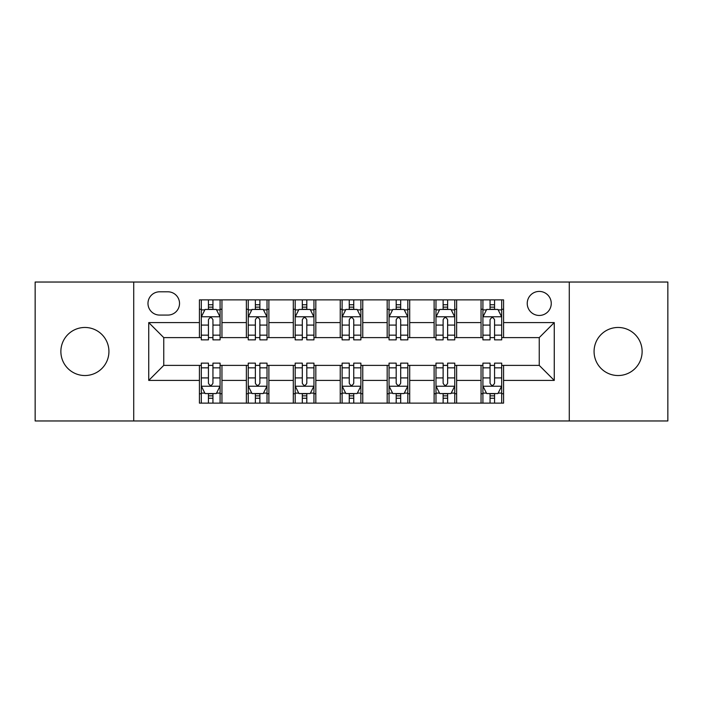 <?xml version="1.0" encoding="UTF-8"?>
<svg xmlns="http://www.w3.org/2000/svg" width="703" height="703" viewBox="0 0 703 703"><rect width="100%" height="100%" fill="white"/><g stroke="black" fill="none" stroke-linecap="round" stroke-linejoin="round"><path stroke-width="1.05" d="M618.095 327.466A24.034 24.034 0 0 0 594.07 351.5A24.034 24.034 0 0 0 618.095 375.534A24.034 24.034 0 0 0 642.129 351.5A24.034 24.034 0 0 0 618.095 327.466M84.905 327.466A24.034 24.034 0 0 0 60.871 351.5A24.034 24.034 0 0 0 84.905 375.534A24.034 24.034 0 0 0 108.93 351.5A24.034 24.034 0 0 0 84.905 327.466M539.245 291.42A12.013 12.013 0 0 0 527.232 303.441A12.013 12.013 0 0 0 539.245 315.454A12.013 12.013 0 0 0 551.257 303.441A12.013 12.013 0 0 0 539.245 291.42M569.281 420.965L667.85 420.965L667.85 282.035L569.281 282.035L569.281 420.965L133.719 420.965L133.719 282.035L35.15 282.035L35.15 420.965L133.719 420.965M159.625 315.076L167.885 315.076A11.643 11.643 0 0 0 179.529 303.441A11.643 11.643 0 0 0 167.885 291.798L159.625 291.798A11.643 11.643 0 0 0 147.982 303.441A11.643 11.643 0 0 0 159.625 315.076M569.281 282.035L133.719 282.035M199.424 380.411L148.737 380.411L148.737 322.589L199.424 322.589L199.424 337.607L163.755 337.607L163.755 365.393L199.424 365.393L199.424 403.127L503.576 403.127L503.576 365.393L539.245 365.393L539.245 337.607L503.576 337.607L503.576 322.589L554.263 322.589L554.263 380.411L503.576 380.411M503.576 322.589L503.576 299.873L199.424 299.873L199.424 322.589M481.045 299.873L481.045 337.607L482.917 337.607M490.053 337.607L494.56 337.607M501.696 337.607L503.576 337.607M481.045 337.607L454.762 337.607M434.111 299.873L434.111 337.607L435.983 337.607M443.118 337.607L447.626 337.607M434.111 337.607L407.819 337.607M387.168 299.873L387.168 337.607L389.049 337.607M396.184 337.607L400.692 337.607M387.168 337.607L360.885 337.607M340.234 299.873L340.234 337.607L342.115 337.607M349.25 337.607L353.75 337.607M340.234 337.607L313.951 337.607M293.3 299.873L293.3 337.607L295.181 337.607M302.308 337.607L306.816 337.607M293.3 337.607L267.017 337.607M246.366 299.873L246.366 337.607L248.238 337.607M255.374 337.607L259.882 337.607M246.366 337.607L220.083 337.607M199.424 337.607L201.304 337.607M208.44 337.607L212.947 337.607M199.424 365.393L201.304 365.393M208.44 365.393L212.947 365.393M220.083 365.393L221.955 365.393L221.955 403.127M248.238 365.393L221.955 365.393M255.374 365.393L259.882 365.393M267.017 365.393L268.889 365.393L268.889 403.127M295.181 365.393L268.889 365.393M302.308 365.393L306.816 365.393M313.951 365.393L315.832 365.393L315.832 403.127M342.115 365.393L315.832 365.393M349.25 365.393L353.75 365.393M360.885 365.393L362.766 365.393L362.766 403.127M389.049 365.393L362.766 365.393M396.184 365.393L400.692 365.393M407.819 365.393L409.7 365.393L409.7 403.127M435.983 365.393L409.7 365.393M443.118 365.393L447.626 365.393M454.762 365.393L456.634 365.393L456.634 403.127M482.917 365.393L456.634 365.393M490.053 365.393L494.56 365.393M501.696 365.393L503.576 365.393M221.955 299.873L221.955 337.607M199.424 309.258L201.304 309.258M208.44 309.258L212.947 309.258M220.083 309.258L221.955 309.258M199.424 393.742L201.304 393.742M208.44 393.742L212.947 393.742M220.083 393.742L221.955 393.742M246.366 365.393L246.366 403.127M268.889 299.873L268.889 337.607M246.366 309.258L248.238 309.258M255.374 309.258L259.882 309.258M267.017 309.258L268.889 309.258M246.366 393.742L248.238 393.742M255.374 393.742L259.882 393.742M267.017 393.742L268.889 393.742M293.3 365.393L293.3 403.127M293.3 393.742L295.181 393.742M302.308 393.742L306.816 393.742M313.951 393.742L315.832 393.742M315.832 299.873L315.832 337.607M293.3 309.258L295.181 309.258M302.308 309.258L306.816 309.258M313.951 309.258L315.832 309.258M340.234 365.393L340.234 403.127M340.234 393.742L342.115 393.742M349.25 393.742L353.75 393.742M360.885 393.742L362.766 393.742M362.766 299.873L362.766 337.607M340.234 309.258L342.115 309.258M349.25 309.258L353.75 309.258M360.885 309.258L362.766 309.258M387.168 365.393L387.168 403.127M387.168 393.742L389.049 393.742M396.184 393.742L400.692 393.742M407.819 393.742L409.7 393.742M409.7 299.873L409.7 337.607M387.168 309.258L389.049 309.258M396.184 309.258L400.692 309.258M407.819 309.258L409.7 309.258M434.111 365.393L434.111 403.127M434.111 393.742L435.983 393.742M443.118 393.742L447.626 393.742M454.762 393.742L456.634 393.742M456.634 299.873L456.634 337.607M434.111 309.258L435.983 309.258M443.118 309.258L447.626 309.258M454.762 309.258L456.634 309.258M481.045 365.393L481.045 403.127M481.045 393.742L482.917 393.742M490.053 393.742L494.56 393.742M501.696 393.742L503.576 393.742M481.045 309.258L482.917 309.258M490.053 309.258L494.56 309.258M501.696 309.258L503.576 309.258M163.755 337.607L148.737 322.589M163.755 365.393L148.737 380.411M554.263 322.589L539.245 337.607M554.263 380.411L539.245 365.393M212.947 304.751L208.44 304.751M220.083 335.155L212.947 335.155L212.947 339.857L220.083 339.857L220.083 316.956L216.322 309.443L205.056 309.443L201.304 316.956L201.304 339.857L208.44 339.857L208.44 335.155L201.304 335.155M201.304 316.956L201.304 299.873M220.083 316.956L220.083 299.873M208.44 309.443L208.44 299.873M212.947 299.873L212.947 309.443M212.947 335.155L212.947 319.768C211.445 316.877 209.942 316.877 208.44 319.768L208.44 335.155M208.44 398.25L212.947 398.25M201.304 367.845L208.44 367.845L208.44 363.143L201.304 363.143L201.304 386.044L205.056 393.557L216.322 393.557L220.083 386.044L220.083 363.143L212.947 363.143L212.947 367.845L220.083 367.845M220.083 386.044L220.083 403.127M201.304 386.044L201.304 403.127M212.947 393.557L212.947 403.127M208.44 403.127L208.44 393.557M208.44 367.845L208.44 383.232C209.942 386.123 211.436 386.123 212.947 383.232L212.947 367.845M259.882 304.751L255.374 304.751M267.017 335.155L259.882 335.155L259.882 339.857L267.017 339.857L267.017 316.956L263.256 309.443L251.999 309.443L248.238 316.956L248.238 339.857L255.374 339.857L255.374 335.155L248.238 335.155M248.238 316.956L248.238 299.873M267.017 316.956L267.017 299.873M255.374 309.443L255.374 299.873M259.882 299.873L259.882 309.443M259.882 335.155L259.882 319.768C258.379 316.877 256.876 316.877 255.374 319.768L255.374 335.155M306.816 304.751L302.308 304.751M313.951 335.155L306.816 335.155L306.816 339.857L313.951 339.857L313.951 316.956L310.199 309.443L298.933 309.443L295.181 316.956L295.181 339.857L302.308 339.857L302.308 335.155L295.181 335.155M295.181 316.956L295.181 299.873M313.951 316.956L313.951 299.873M302.308 309.443L302.308 299.873M306.816 299.873L306.816 309.443M306.816 335.155L306.816 319.768C305.313 316.877 303.819 316.877 302.308 319.768L302.308 335.155M353.75 304.751L349.25 304.751M360.885 335.155L353.75 335.155L353.75 339.857L360.885 339.857L360.885 316.956L357.133 309.443L345.867 309.443L342.115 316.956L342.115 339.857L349.25 339.857L349.25 335.155L342.115 335.155M342.115 316.956L342.115 299.873M360.885 316.956L360.885 299.873M349.25 309.443L349.25 299.873M353.75 299.873L353.75 309.443M353.75 335.155L353.75 319.768C352.256 316.877 350.753 316.877 349.25 319.768L349.25 335.155M255.374 398.25L259.882 398.25M248.238 367.845L255.374 367.845L255.374 363.143L248.238 363.143L248.238 386.044L251.999 393.557L263.256 393.557L267.017 386.044L267.017 363.143L259.882 363.143L259.882 367.845L267.017 367.845M267.017 386.044L267.017 403.127M248.238 386.044L248.238 403.127M259.882 393.557L259.882 403.127M255.374 403.127L255.374 393.557M255.374 367.845L255.374 383.232C256.876 386.123 258.379 386.123 259.882 383.232L259.882 367.845M302.308 398.25L306.816 398.25M295.181 367.845L302.308 367.845L302.308 363.143L295.181 363.143L295.181 386.044L298.933 393.557L310.199 393.557L313.951 386.044L313.951 363.143L306.816 363.143L306.816 367.845L313.951 367.845M313.951 386.044L313.951 403.127M295.181 386.044L295.181 403.127M306.816 393.557L306.816 403.127M302.308 403.127L302.308 393.557M302.308 367.845L302.308 383.232C303.81 386.123 305.313 386.123 306.816 383.232L306.816 367.845M349.25 398.25L353.75 398.25M342.115 367.845L349.25 367.845L349.25 363.143L342.115 363.143L342.115 386.044L345.867 393.557L357.133 393.557L360.885 386.044L360.885 363.143L353.75 363.143L353.75 367.845L360.885 367.845M360.885 386.044L360.885 403.127M342.115 386.044L342.115 403.127M353.75 393.557L353.75 403.127M349.25 403.127L349.25 393.557M349.25 367.845L349.25 383.232C350.744 386.123 352.247 386.123 353.75 383.232L353.75 367.845M400.692 304.751L396.184 304.751M407.819 335.155L400.692 335.155L400.692 339.857L407.819 339.857L407.819 316.956L404.067 309.443L392.801 309.443L389.049 316.956L389.049 339.857L396.184 339.857L396.184 335.155L389.049 335.155M389.049 316.956L389.049 299.873M407.819 316.956L407.819 299.873M396.184 309.443L396.184 299.873M400.692 299.873L400.692 309.443M400.692 335.155L400.692 319.768C399.19 316.877 397.687 316.877 396.184 319.768L396.184 335.155M396.184 398.25L400.692 398.25M389.049 367.845L396.184 367.845L396.184 363.143L389.049 363.143L389.049 386.044L392.801 393.557L404.067 393.557L407.819 386.044L407.819 363.143L400.692 363.143L400.692 367.845L407.819 367.845M407.819 386.044L407.819 403.127M389.049 386.044L389.049 403.127M400.692 393.557L400.692 403.127M396.184 403.127L396.184 393.557M396.184 367.845L396.184 383.232C397.687 386.123 399.181 386.123 400.692 383.232L400.692 367.845M447.626 304.751L443.118 304.751M454.762 335.155L447.626 335.155L447.626 339.857L454.762 339.857L454.762 316.956L451.001 309.443L439.744 309.443L435.983 316.956L435.983 339.857L443.118 339.857L443.118 335.155L435.983 335.155M435.983 316.956L435.983 299.873M454.762 316.956L454.762 299.873M443.118 309.443L443.118 299.873M447.626 299.873L447.626 309.443M447.626 335.155L447.626 319.768C446.124 316.877 444.621 316.877 443.118 319.768L443.118 335.155M494.56 304.751L490.053 304.751M501.696 335.155L494.56 335.155L494.56 339.857L501.696 339.857L501.696 316.956L497.944 309.443L486.678 309.443L482.917 316.956L482.917 339.857L490.053 339.857L490.053 335.155L482.917 335.155M482.917 316.956L482.917 299.873M501.696 316.956L501.696 299.873M490.053 309.443L490.053 299.873M494.56 299.873L494.56 309.443M494.56 335.155L494.56 319.768C493.058 316.877 491.564 316.877 490.053 319.768L490.053 335.155M443.118 398.25L447.626 398.25M435.983 367.845L443.118 367.845L443.118 363.143L435.983 363.143L435.983 386.044L439.744 393.557L451.001 393.557L454.762 386.044L454.762 363.143L447.626 363.143L447.626 367.845L454.762 367.845M454.762 386.044L454.762 403.127M435.983 386.044L435.983 403.127M447.626 393.557L447.626 403.127M443.118 403.127L443.118 393.557M443.118 367.845L443.118 383.232C444.621 386.123 446.124 386.123 447.626 383.232L447.626 367.845M490.053 398.25L494.56 398.25M482.917 367.845L490.053 367.845L490.053 363.143L482.917 363.143L482.917 386.044L486.678 393.557L497.944 393.557L501.696 386.044L501.696 363.143L494.56 363.143L494.56 367.845L501.696 367.845M501.696 386.044L501.696 403.127M482.917 386.044L482.917 403.127M494.56 393.557L494.56 403.127M490.053 403.127L490.053 393.557M490.053 367.845L490.053 383.232C491.555 386.123 493.058 386.123 494.56 383.232L494.56 367.845M246.366 380.411L221.955 380.411M246.366 322.589L221.955 322.589M293.3 322.589L268.889 322.589M293.3 380.411L268.889 380.411M340.234 322.589L315.832 322.589M340.234 380.411L315.832 380.411M387.168 322.589L362.766 322.589M387.168 380.411L362.766 380.411M434.111 322.589L409.7 322.589M434.111 380.411L409.7 380.411M481.045 322.589L456.634 322.589M481.045 380.411L456.634 380.411M219.986 316.763L201.401 316.763M201.304 309.9L204.837 309.9M216.55 309.9L220.083 309.9M208.44 325.085L201.304 325.085M220.083 325.085L212.947 325.085M212.947 307.141L208.44 307.141M201.401 386.237L219.986 386.237M220.083 393.1L216.55 393.1M204.837 393.1L201.304 393.1M212.947 377.915L220.083 377.915M201.304 377.915L208.44 377.915M208.44 395.859L212.947 395.859M266.92 316.763L248.335 316.763M248.238 309.9L251.771 309.9M263.484 309.9L267.017 309.9M255.374 325.085L248.238 325.085M267.017 325.085L259.882 325.085M259.882 307.141L255.374 307.141M313.854 316.763L295.269 316.763M295.181 309.9L298.705 309.9M310.418 309.9L313.951 309.9M302.308 325.085L295.181 325.085M313.951 325.085L306.816 325.085M306.816 307.141L302.308 307.141M360.797 316.763L342.203 316.763M342.115 309.9L345.639 309.9M357.361 309.9L360.885 309.9M349.25 325.085L342.115 325.085M360.885 325.085L353.75 325.085M353.75 307.141L349.25 307.141M248.335 386.237L266.92 386.237M267.017 393.1L263.484 393.1M251.771 393.1L248.238 393.1M259.882 377.915L267.017 377.915M248.238 377.915L255.374 377.915M255.374 395.859L259.882 395.859M295.269 386.237L313.854 386.237M313.951 393.1L310.418 393.1M298.705 393.1L295.181 393.1M306.816 377.915L313.951 377.915M295.181 377.915L302.308 377.915M302.308 395.859L306.816 395.859M342.203 386.237L360.797 386.237M360.885 393.1L357.361 393.1M345.639 393.1L342.115 393.1M353.75 377.915L360.885 377.915M342.115 377.915L349.25 377.915M349.25 395.859L353.75 395.859M407.731 316.763L389.146 316.763M389.049 309.9L392.582 309.9M404.295 309.9L407.819 309.9M396.184 325.085L389.049 325.085M407.819 325.085L400.692 325.085M400.692 307.141L396.184 307.141M389.146 386.237L407.731 386.237M407.819 393.1L404.295 393.1M392.582 393.1L389.049 393.1M400.692 377.915L407.819 377.915M389.049 377.915L396.184 377.915M396.184 395.859L400.692 395.859M454.665 316.763L436.08 316.763M435.983 309.9L439.516 309.9M451.229 309.9L454.762 309.9M443.118 325.085L435.983 325.085M454.762 325.085L447.626 325.085M447.626 307.141L443.118 307.141M501.599 316.763L483.014 316.763M482.917 309.9L486.45 309.9M498.163 309.9L501.696 309.9M490.053 325.085L482.917 325.085M501.696 325.085L494.56 325.085M494.56 307.141L490.053 307.141M436.08 386.237L454.665 386.237M454.762 393.1L451.229 393.1M439.516 393.1L435.983 393.1M447.626 377.915L454.762 377.915M435.983 377.915L443.118 377.915M443.118 395.859L447.626 395.859M483.014 386.237L501.599 386.237M501.696 393.1L498.163 393.1M486.45 393.1L482.917 393.1M494.56 377.915L501.696 377.915M482.917 377.915L490.053 377.915M490.053 395.859L494.56 395.859"/></g></svg>
